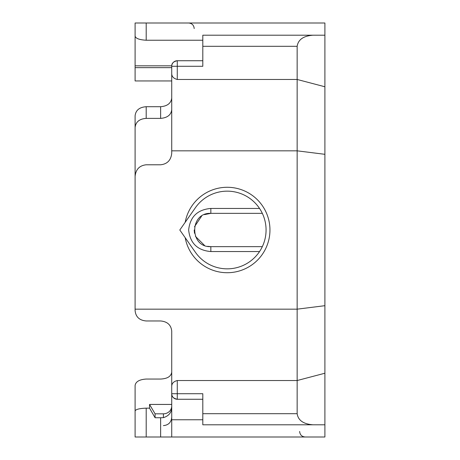 <?xml version="1.0" encoding="UTF-8"?>
<svg xmlns="http://www.w3.org/2000/svg" width="460" height="460" viewBox="0 0 460 460"><rect width="100%" height="100%" fill="white"/><g stroke="black" fill="none" stroke-linecap="round" stroke-linejoin="round"><path stroke-width="0.69" d="M146.199 118.387C139.46 118.864 135.763 121.888 135.102 127.454L135.102 115.759C135.752 110.222 139.449 107.203 146.199 106.709L146.199 118.387L160.632 118.387C167.382 117.812 171.08 114.919 171.73 109.716L171.73 80.948L135.102 80.948L135.102 65.82L171.747 65.82C171.689 63.25 173.529 61.554 177.278 60.737L177.278 79.465C173.437 78.487 171.586 76.383 171.73 73.151L171.73 66.286L202.808 66.286L202.808 35.207L324.898 35.207L324.898 437L160.632 437L160.632 417.743L163.403 417.645L163.403 413.827L155.083 413.827L149.529 404.438L171.73 404.438M160.632 417.743L155.083 417.743L155.083 413.827M155.083 417.743L149.529 408.158L149.529 404.438M195.402 207.719L185.19 222.301A42.734 42.734 0 0 1 269.957 230A42.734 42.734 0 0 1 185.19 237.699L195.402 252.281A38.847 38.847 0 0 0 266.07 230A38.847 38.847 0 0 0 195.402 207.719M259.543 251.557L210.841 251.557C197.501 250.412 190.101 243.231 188.64 230.017C190.083 216.781 197.484 209.593 210.841 208.443L259.543 208.443M171.73 372.169C171.08 376.418 167.382 378.712 160.632 379.051L146.199 379.051C139.46 379.5 135.763 381.616 135.102 385.399L135.102 410.958C135.752 409.348 139.449 408.411 146.199 408.158L146.199 437L135.102 437L135.102 410.958M135.102 127.454L135.102 272.262M171.73 65.82L171.73 67.643L135.102 67.643M149.529 408.158L146.199 408.158M171.747 65.82L171.73 66.286A5.549 5.549 0 0 1 177.278 60.737L202.808 60.737M135.102 65.82L135.102 23L324.898 23L324.898 35.207M160.632 118.387L160.632 106.709L146.199 106.709M160.632 106.709C167.365 106.151 171.068 103.253 171.73 98.02M160.632 437L146.199 437M261.631 35.207L297.965 35.207M324.898 154.313L297.148 150.834L171.73 150.834L171.73 153.203C171.022 160.183 167.325 164.047 160.632 164.783L146.199 164.783C139.506 165.519 135.809 169.378 135.102 176.364L135.102 310.644C135.752 316.934 139.449 320.373 146.199 320.965L160.632 320.965C167.365 321.586 171.068 324.961 171.73 331.079L171.73 386.848C171.58 383.628 173.431 381.524 177.278 380.535L297.148 380.535L297.148 46.31L202.808 46.31M177.278 79.465L297.148 79.465L324.898 86.767M171.73 73.151L171.73 150.834M135.102 309.166L297.148 309.166L324.898 305.687M324.898 424.793L202.808 424.793L202.808 393.714L177.278 393.714L177.278 380.535M135.102 23L135.102 44.367M202.808 399.263L177.278 399.263C173.316 398.348 171.471 396.497 171.73 393.714L171.73 419.767L202.808 419.767M171.73 437L171.73 419.767M202.808 413.69L297.148 413.69L297.148 380.535L324.898 373.232M146.199 23L146.199 40.233L202.808 40.233M146.199 40.233C139.317 39.83 135.614 38.439 135.102 36.058M171.73 393.714L177.278 393.714L177.278 399.263A5.549 5.549 0 0 1 171.73 393.714L171.73 386.848M185.19 222.301L179.802 230L185.19 237.699M297.148 413.69C298.16 420.382 303.445 424.085 313.001 424.793M313.001 35.207C303.445 35.914 298.16 39.617 297.148 46.31M262.327 213.354L210.841 213.354C189.336 212.336 189.382 247.681 210.841 246.646L207.581 246.324M204.458 245.375L195.465 236.388M194.511 233.255L194.195 230M194.517 226.717L201.583 216.16M204.458 214.624L210.841 213.354L210.841 208.443M210.841 251.557L210.841 246.646L262.327 246.646M163.403 413.827A8.326 7.82 180 0 0 171.73 406.002M163.403 417.645C169.153 415.863 171.925 412.085 171.73 406.324M163.403 425.621C168.458 425.132 171.235 422.355 171.73 417.3M299.632 431.451C299.966 434.821 301.812 436.672 305.181 437M194.195 28.549C193.861 25.179 192.015 23.328 188.64 23"/></g></svg>

